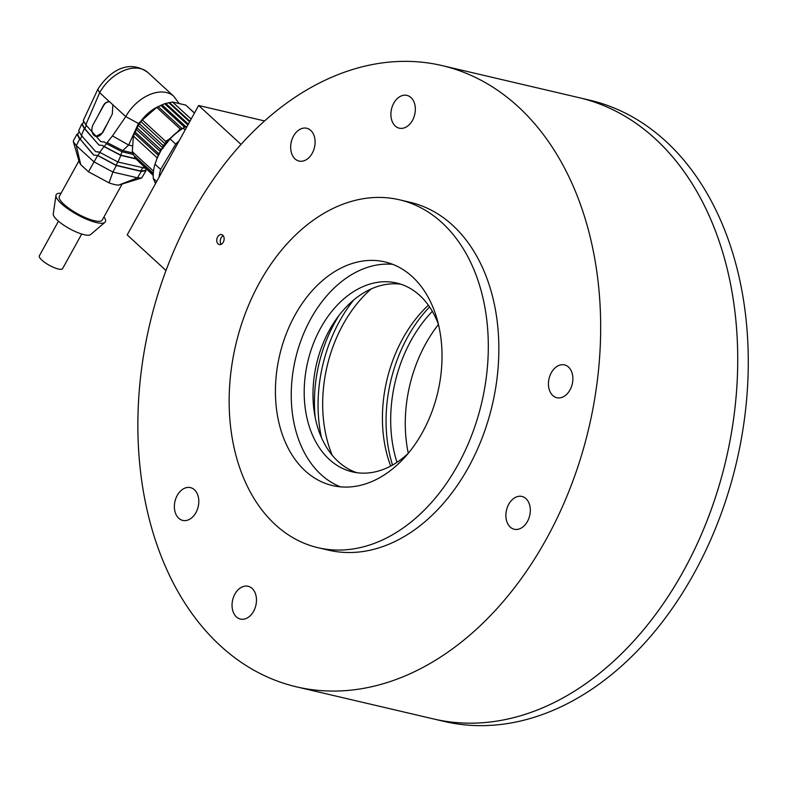 <?xml version="1.0" encoding="UTF-8"?>
<svg xmlns="http://www.w3.org/2000/svg" width="787" height="787" viewBox="0 0 787 787"><rect width="100%" height="100%" fill="white"/><g stroke="black" fill="none" stroke-linecap="round" stroke-linejoin="round"><path stroke-width="1.18" d="M339.069 315.351A119.958 84.829 -76.8 0 0 315.184 417.326M438.457 324.49A119.958 84.829 -76.8 0 0 408.286 453.282M432.348 311.367A119.958 84.829 -76.8 0 0 396.982 462.323M429.574 306.94A126.343 89.334 -76.8 0 0 392.536 465.068M428.374 305.218A119.958 84.829 -76.8 0 0 390.696 466.071M371.179 288.927A119.958 84.829 -76.8 0 0 332.212 455.26M353.678 300.014A126.343 89.334 -76.8 0 0 321.46 437.552M518.092 106.619A319.04 225.594 -76.8 0 0 442.038 65.577A319.04 225.594 -76.8 0 0 149.619 324.756A319.04 225.594 -76.8 0 0 296.502 686.844A319.04 225.594 -76.8 0 0 571.293 485.215A319.04 225.594 -76.8 0 0 518.092 106.619M317.978 547.693L328.523 550.162A178.659 126.333 -76.8 0 0 482.401 437.257A178.659 126.333 -76.8 0 0 452.614 225.239A178.659 126.333 -76.8 0 0 410.017 202.259L399.471 199.79A178.659 126.333 -76.8 0 0 235.726 344.932A178.659 126.333 -76.8 0 0 317.978 547.693A178.659 126.333 -76.8 0 0 471.866 434.788A178.659 126.333 -76.8 0 0 442.068 222.77A178.659 126.333 -76.8 0 0 399.471 199.79M552.808 395.546A16.842 11.913 103.2 0 1 549.995 375.556A16.842 11.913 103.2 0 1 564.505 364.912A16.842 11.913 103.2 0 1 572.267 384.026A16.842 11.913 103.2 0 1 556.822 397.71A16.842 11.913 103.2 0 1 552.808 395.546M510.242 527.083A16.842 11.913 103.2 0 1 507.428 507.094A16.842 11.913 103.2 0 1 521.938 496.449A16.842 11.913 103.2 0 1 529.7 515.564A16.842 11.913 103.2 0 1 514.255 529.248A16.842 11.913 103.2 0 1 510.242 527.083M178.738 518.249A16.842 11.913 103.2 0 1 175.924 498.26A16.842 11.913 103.2 0 1 190.434 487.615A16.842 11.913 103.2 0 1 198.186 506.73A16.842 11.913 103.2 0 1 182.751 520.414A16.842 11.913 103.2 0 1 178.738 518.249M236.405 616.9A16.842 11.913 103.2 0 1 233.591 596.91A16.842 11.913 103.2 0 1 248.102 586.266A16.842 11.913 103.2 0 1 255.854 605.39A16.842 11.913 103.2 0 1 240.419 619.074A16.842 11.913 103.2 0 1 236.405 616.9M395.261 126.009A16.842 11.913 103.2 0 1 392.447 106.019A16.842 11.913 103.2 0 1 406.958 95.375A16.842 11.913 103.2 0 1 414.719 114.489A16.842 11.913 103.2 0 1 399.275 128.173A16.842 11.913 103.2 0 1 395.261 126.009M295.027 158.885A16.842 11.913 103.2 0 1 292.213 138.896A16.842 11.913 103.2 0 1 306.723 128.251A16.842 11.913 103.2 0 1 314.485 147.366A16.842 11.913 103.2 0 1 299.04 161.05A16.842 11.913 103.2 0 1 295.027 158.885M222.819 235.264A5.106 3.61 -76.8 0 0 221.6 234.605A5.106 3.61 -76.8 0 0 216.927 238.756A5.106 3.61 -76.8 0 0 219.278 244.55A5.106 3.61 -76.8 0 0 223.675 241.324A5.106 3.61 -76.8 0 0 222.819 235.264M392.693 264.324A114.853 81.218 -76.8 0 0 295.469 358.921A114.853 81.218 -76.8 0 0 340.574 486.858M412.299 276.69A114.853 81.218 -76.8 0 0 384.922 261.914A114.853 81.218 -76.8 0 0 279.651 355.222A114.853 81.218 -76.8 0 0 332.527 485.569A114.853 81.218 -76.8 0 0 431.453 412.988A114.853 81.218 -76.8 0 0 412.299 276.69M655.158 138.728A319.04 225.594 -76.8 0 0 579.094 97.686A319.04 225.594 103.2 0 1 725.978 459.775A319.04 225.594 103.2 0 1 433.568 718.954A319.04 225.594 -76.8 0 0 708.359 517.325A319.04 225.594 -76.8 0 0 655.158 138.728M401.006 284.245A96.988 68.577 -76.8 0 0 316.551 363.86A96.988 68.577 -76.8 0 0 356.865 472.702M438.448 324.441A96.988 68.577 -76.8 0 0 419.786 295.489A96.988 68.577 -76.8 0 0 396.658 283.015A96.988 68.577 -76.8 0 0 307.766 361.804A96.988 68.577 -76.8 0 0 352.419 471.875A96.988 68.577 -76.8 0 0 408.256 453.322M223.203 235.687A5.106 3.61 -76.8 0 0 221.186 244.295M442.038 65.577L589.64 100.156A319.04 225.594 103.2 0 1 736.524 462.244A319.04 225.594 103.2 0 1 444.104 721.423L296.502 686.844M165.998 270.521L127.199 234.9L198.639 105.497L241.009 144.395M198.639 105.497L264.55 120.942M153.209 174.763L134.793 157.853L134.429 155.993M165.339 144.041L140.873 121.582L142.309 119.929L156.711 107.396L164.69 103.687L172.52 102.005L185.771 105.104L194.448 113.072M161.974 104.789L185.791 126.658M187.886 124.976L164.69 103.687M162.673 147.759L138.305 125.379L140.873 121.582M153.504 171.173L132.265 151.675L133.416 136.043L138.305 125.379M136.997 127.779L160.391 149.255L160.715 150.907M162.161 148.556L160.391 149.255M188.339 124.139L165.831 103.471M136.141 129.314L160.351 151.547M153.19 175.422L136.466 159.387M160.686 105.301L184.069 126.766L183.597 127.868M185.043 127.061L184.069 126.766M170.022 138.61L165.693 141.394L165.683 144.355L162.85 145.241L139.456 123.766M162.85 145.241L163.116 148.153M187.916 107.071L194.517 112.964M189.618 121.818L168.664 102.576M158.394 155.344L134.4 133.308L134.97 131.891L158.364 153.367L158.748 154.596M159.722 152.708L158.364 153.367M153.288 173.307L133.278 154.941L133.023 152.019M182.2 128.704L158.108 106.579L158.679 106.284L157.243 107.022A32.926 21.633 -47.4 0 0 135.403 130.819L134.715 132.511M189.913 121.287L169.618 102.654M156.711 107.396L180.095 128.861L177.577 131.882M181.531 129.127L180.095 128.861M165.693 141.394L142.309 119.929M191.133 119.083L172.52 102.005M133.416 136.043L156.8 157.508L156.908 158.807M157.636 157.026L156.8 157.508M97.775 89.374L83.265 120.539L85.803 124.799L100.805 141.601L104.514 141.985L106.275 143.598L122.221 151.832L122.683 150.573L107.091 142.565L112.472 135.905L128.655 145.044L138.453 123.47L125.753 116.614A35.218 23.138 -47.4 0 1 173.829 96.348L147.749 72.404A35.218 23.138 -47.4 0 0 99.674 92.679L97.775 89.374C108.173 72.866 127.514 58.022 147.749 72.404M109.767 101.907A8.165 5.775 -76.8 0 0 103.54 105.733L97.913 115.935L103.245 105.665C105.005 102.654 107.16 101.405 109.718 101.897L112.875 104.789L112.315 113.997L102.723 132.688L95.975 136.397A8.165 5.775 -76.8 0 0 102.379 132.61L106.973 124.277M109.59 101.867L99.674 92.679L85.803 124.799M112.472 135.905L125.753 116.614L112.875 104.789M133.101 153.012L122.683 150.573L128.655 145.044L132.019 145.831M104.641 142.093L100.992 141.64M122.221 151.832L133.229 154.409M102.753 145.467L99.024 145.083L84.317 128.537L81.72 124.12L78.67 130.77L81.376 135.443L95.63 151.596L99.742 152.314L103.953 146.569L102.753 145.467L104.248 146.53L106.579 143.568M83.471 121.995L82.389 124.484L84.927 128.793L98.916 145.044M104.248 146.53L120.726 155.137L122.093 151.557M120.726 155.137L135.639 158.63M81.72 124.12L82.871 123.372M99.742 152.314L117.981 162.043L120.844 155.403L135.984 158.944M120.844 155.403L103.953 146.569M99.506 152.098L95.827 151.635M117.981 162.043L145.408 168.27M144.041 167.021L143.401 167.995M117.873 161.778L116.21 165.28L98.011 155.56L93.791 155.059L80.097 139.112L93.505 154.97M97.834 155.56L100.038 152.265M78.798 132.275L77.618 134.626L80.097 139.112M116.21 165.28L140.676 171.015L145.231 170.504L146.126 168.939M142.821 167.621L140.676 171.015M116.319 165.545L141.267 171.389L137.518 177.823L112.915 172.058L116.319 165.545L97.558 155.452M145.88 169.362L145.92 170.868L141.63 178.019L118.64 185.102A24.505 6.404 -151.1 0 1 108.999 182.85L112.915 172.058L93.869 161.778L76.29 145.644L73.368 141.798L73.437 140.696L76.929 134.252L78.188 133.505M79.635 139.004L76.929 134.252M145.92 170.868L141.267 171.389M73.368 141.798L79.28 162.073L80.727 164.65L88.508 171.782L108.999 182.85M141.63 178.019L137.518 177.823L118.64 185.102M121.847 184.542L102.231 220.075A24.505 6.404 -151.1 0 1 77.687 213.848A24.505 6.404 -151.1 0 1 59.33 196.396L78.916 160.912M103.963 216.937A28.076 7.339 -151.1 0 1 104.897 222.367A28.076 7.339 -151.1 0 1 77.234 214.664A28.076 7.339 -151.1 0 1 55.975 195.363A28.076 7.339 -151.1 0 1 61.061 193.258M55.975 195.363L53.26 213.936A21.436 5.607 28.9 0 0 69.502 228.673A21.436 5.607 28.9 0 0 90.623 234.556L104.897 222.367M81.7 234.034L62.586 268.652A13.271 3.473 -151.1 0 1 49.296 265.278A13.271 3.473 -151.1 0 1 39.35 255.824L58.464 221.206M97.913 115.935L93.299 124.277A8.165 5.775 -76.8 0 0 95.975 136.397M183.243 128.173A45.941 30.181 132.6 0 0 170.061 138.925L161.109 150.248L157.282 157.872A43.393 28.509 -47.4 0 1 161.109 150.248A43.393 28.509 -47.4 0 1 186.066 126.52L183.243 128.173L185.152 129.924M170.061 138.925L175.727 144.129A45.941 30.181 -47.4 0 1 179.17 140.765M157.105 158.325L154.99 164.178L160.666 169.382L175.727 144.129M154.99 164.178A45.941 30.181 132.6 0 0 153.278 178.393L156.672 181.512M159.082 177.154A45.941 30.181 -47.4 0 1 160.666 169.382M153.278 178.393L155.511 183.617M161.856 172.127A45.941 30.181 -47.4 0 1 162.22 170.809L166.982 162.83M138.453 123.47L156.465 107.435M106.275 143.598L107.091 142.565M86.413 125.054L84.927 128.793M84.317 128.537L81.376 135.443M81.966 135.787L80.215 139.545M79.664 139.112L76.29 145.644L80.727 164.65M97.618 155.501L88.508 171.782M178.679 102.959L173.829 96.348"/></g></svg>
